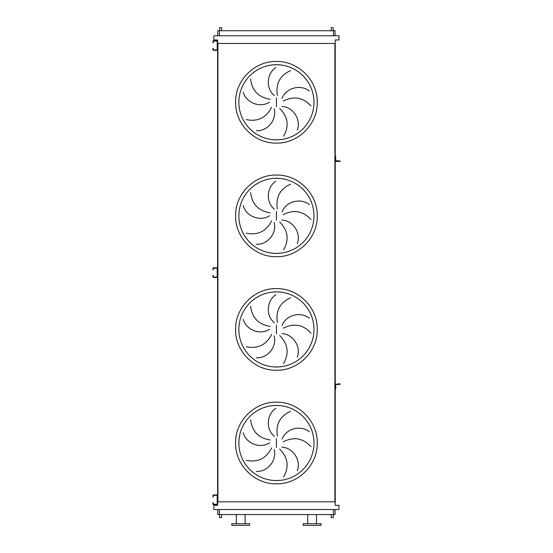 <?xml version="1.0" encoding="UTF-8"?>
<svg xmlns="http://www.w3.org/2000/svg" width="553" height="553" viewBox="0 0 553 553"><rect width="100%" height="100%" fill="white"/><g stroke="black" fill="none" stroke-linecap="round" stroke-linejoin="round"><path stroke-width="0.83" d="M213.306 496.145L213.306 496.953L212.898 496.953L213.306 495.737A0.408 0.408 0 0 1 213.707 495.336L216.79 495.336A0.408 0.408 0 0 1 217.198 495.737L217.198 503.852A0.408 0.408 0 0 1 216.79 504.26L213.707 504.26A0.408 0.408 0 0 1 213.306 503.852L213.306 503.444L212.898 503.852A0.809 0.809 0 0 0 213.707 504.661L216.79 504.661A0.809 0.809 0 0 0 217.606 503.852L217.606 495.737A0.809 0.809 0 0 0 216.79 494.928L213.707 494.928A0.809 0.809 0 0 0 212.898 495.737L212.898 496.145M212.898 503.444L212.898 502.636L213.306 502.636L213.306 503.444M336.044 383.872A0.809 0.809 0 0 0 335.236 384.681L335.236 387.964L335.719 387.964L335.719 384.681L339.293 384.356L339.293 383.872L337.586 383.872M335.719 387.964L335.719 388.78L335.236 388.78L335.236 160.612A0.809 0.809 0 0 0 336.044 161.428L339.293 161.428L339.293 160.937L335.719 160.612L335.719 157.328L335.236 157.328L335.236 156.52L335.719 156.52L335.719 157.328M339.293 383.872L340.102 383.872L340.102 384.356L339.293 384.356M213.306 268.993L213.306 269.809L212.898 269.809L213.306 268.592A0.408 0.408 0 0 1 213.707 268.184L216.79 268.184A0.408 0.408 0 0 1 217.198 268.592L217.198 276.7A0.408 0.408 0 0 1 216.79 277.108L213.707 277.108A0.408 0.408 0 0 1 213.306 276.7L213.306 276.3L212.898 276.7A0.809 0.809 0 0 0 213.707 277.516L216.79 277.516A0.809 0.809 0 0 0 217.606 276.7L217.606 268.592A0.809 0.809 0 0 0 216.79 267.776L213.707 267.776A0.809 0.809 0 0 0 212.898 268.592L212.898 268.993M212.898 276.3L212.898 275.484L213.306 275.484L212.898 275.484M213.306 275.484L213.306 276.3M213.306 41.848L213.306 42.657L212.898 42.657L213.306 41.44A0.408 0.408 0 0 1 213.707 41.033L216.79 41.033A0.408 0.408 0 0 1 217.198 41.44L217.198 49.556A0.408 0.408 0 0 1 216.79 49.957L213.707 49.957A0.408 0.408 0 0 1 213.306 49.556L213.306 49.148L212.898 49.556A0.809 0.809 0 0 0 213.707 50.364L216.79 50.364A0.809 0.809 0 0 0 217.606 49.556L217.606 41.44A0.809 0.809 0 0 0 216.79 40.632L213.707 40.632A0.809 0.809 0 0 0 212.898 41.44L212.898 41.848M212.898 49.148L212.898 48.339L213.306 48.339L213.306 49.148M272.74 480.391L276.417 480.571A37.563 37.563 0 0 0 313.98 443.008A37.563 37.563 0 0 0 276.417 405.446L272.74 405.625M250.661 419.727C251.919 431.299 258.438 438.052 270.217 439.988M269.518 442.891C259.993 449.077 246.009 443.458 243.23 432.799M246.32 460.317C257.712 462.688 266.145 458.575 271.627 447.971M274.17 449.534C277.115 460.504 267.445 472.068 256.454 471.412M274.399 436.414C265.571 429.259 266.594 414.225 275.878 408.294M276.417 405.446A37.563 37.563 0 0 0 238.861 443.008A37.563 37.563 0 0 0 276.417 480.571L280.101 480.391L276.417 480.571A37.563 37.563 0 0 0 313.98 443.008A37.563 37.563 0 0 0 276.417 405.446L280.101 405.625L276.417 405.446M272.74 366.812L276.417 366.992A37.563 37.563 0 0 0 313.98 329.436A37.563 37.563 0 0 0 276.417 291.873L272.74 292.053M250.661 306.155C251.919 317.726 258.438 324.473 270.217 326.408M269.518 329.312C259.993 335.505 246.009 329.878 243.23 319.219M246.32 346.738C257.712 349.116 266.145 345.003 271.627 334.399M274.17 335.954C277.115 346.931 267.445 358.496 256.454 357.839M274.399 322.834C265.571 315.687 266.594 300.652 275.878 294.714M276.417 291.873A37.563 37.563 0 0 0 238.861 329.436A37.563 37.563 0 0 0 276.417 366.992L280.101 366.812L276.417 366.992A37.563 37.563 0 0 0 313.98 329.436A37.563 37.563 0 0 0 276.417 291.873L280.101 292.053L276.417 291.873M272.74 253.239L276.417 253.419A37.563 37.563 0 0 0 313.98 215.857A37.563 37.563 0 0 0 276.417 178.301L272.74 178.481M250.661 192.582C251.919 204.147 258.438 210.9 270.217 212.836M269.518 215.739C259.993 221.933 246.009 216.306 243.23 205.647M246.32 233.166C257.712 235.543 266.145 231.424 271.627 220.82M274.17 222.382C277.115 233.359 267.445 244.917 256.454 244.267M274.399 209.262C265.571 202.115 266.594 187.073 275.878 181.142M276.417 178.301A37.563 37.563 0 0 0 238.861 215.857A37.563 37.563 0 0 0 276.417 253.419L280.101 253.239L276.417 253.419A37.563 37.563 0 0 0 313.98 215.857A37.563 37.563 0 0 0 276.417 178.301L280.101 178.481L276.417 178.301M272.74 139.667L276.417 139.847A37.563 37.563 0 0 0 313.98 102.284A37.563 37.563 0 0 0 276.417 64.722L272.74 64.901M250.661 79.003C251.919 90.574 258.438 97.328 270.217 99.264M269.518 102.167C259.993 108.353 246.009 102.734 243.23 92.075M246.32 119.593C257.712 121.964 266.145 117.851 271.627 107.247M274.17 108.81C277.115 119.78 267.445 131.344 256.454 130.688M274.399 95.69C265.571 88.535 266.594 73.501 275.878 67.57M276.417 64.722A37.563 37.563 0 0 0 238.861 102.284A37.563 37.563 0 0 0 276.417 139.847L280.101 139.667L276.417 139.847A37.563 37.563 0 0 0 313.98 102.284A37.563 37.563 0 0 0 276.417 64.722L280.101 64.901L276.417 64.722M221.622 30.733L221.622 27.65L219.589 27.65L219.589 30.733M333.245 30.733L333.245 27.65L331.219 27.65L331.219 30.733M219.589 514.56L219.589 517.643L221.622 517.643L221.622 514.56M333.245 514.56L333.245 517.643L331.219 517.643L331.219 514.56M245.103 523.726L245.103 514.56M236.345 523.726L236.345 514.56M231.797 525.35L249.645 525.35L249.645 523.726L231.797 523.726L231.797 525.35M312.113 525.35L321.037 525.35L321.037 523.726L303.189 523.726L303.189 525.35L312.113 525.35M335.07 509.527L335.07 514.56L217.764 514.56L217.764 509.527M290.601 70.59C279.984 75.367 275.581 83.655 277.378 95.455M310.945 105.976C303.127 97.356 293.878 95.731 283.212 101.088M282.071 98.33C286.136 87.72 300.756 84.049 309.272 91.038M283.578 136.259C289.357 126.16 288.051 116.863 279.659 108.374M281.926 106.439C293.277 107.026 301.281 119.801 297.265 130.052M290.601 184.163C279.984 188.939 275.581 197.227 277.378 209.027M310.945 219.548C303.127 210.935 293.878 209.304 283.212 214.661M282.071 211.903C286.136 201.292 300.756 197.621 309.272 204.617M283.578 249.832C289.357 239.732 288.051 230.442 279.659 221.953M281.926 220.011C293.277 220.606 301.281 233.373 297.265 243.624M290.601 297.742C279.984 302.512 275.581 310.8 277.378 322.599M310.945 333.127C303.127 324.507 293.878 322.876 283.212 328.233M282.071 325.475C286.136 314.864 300.756 311.201 309.272 318.189M283.578 363.411C289.357 353.312 288.051 344.014 279.659 335.526M281.926 333.583C293.277 334.178 301.281 346.945 297.265 357.203M290.601 411.314C279.984 416.091 275.581 424.379 277.378 436.179M310.945 446.7C303.127 438.08 293.878 436.455 283.212 441.812M282.071 439.054C286.136 428.444 300.756 424.773 309.272 431.762M283.578 476.983C289.357 466.884 288.051 457.587 279.659 449.098M281.926 447.163C293.277 447.75 301.281 460.525 297.265 470.776M213.873 509.527L338.968 509.527L338.968 505.311L335.236 505.311L335.236 501.827L217.606 501.827L217.606 505.311L213.873 505.311L213.873 509.527M335.236 156.52L335.236 43.473L217.606 43.473L217.606 44.689M217.606 46.307L217.606 271.834M217.606 273.459L217.606 498.986M217.606 500.61L217.606 501.827M335.236 43.473L335.236 39.982L338.968 39.982L338.968 35.765L213.873 35.765L213.873 39.982L217.606 39.982L217.606 43.473M217.93 43.473L217.93 501.827M334.911 43.473L334.911 501.827M335.236 388.78L335.236 501.827M335.07 35.765L335.07 30.733L217.764 30.733L217.764 35.765M339.293 160.937L340.102 160.937L340.102 161.428L339.293 161.428M336.044 161.428L337.586 161.428M276.417 483.813C254.615 484.38 235.053 464.81 235.613 443.008C235.053 421.206 254.615 401.637 276.417 402.204C298.226 401.637 317.788 421.206 317.222 443.008C317.788 464.81 298.226 484.38 276.417 483.813M276.417 438.543L276.417 447.474M276.417 370.24C254.615 370.8 235.053 351.238 235.613 329.436C235.053 307.627 254.615 288.065 276.417 288.631C298.226 288.065 317.788 307.627 317.222 329.436C317.788 351.238 298.226 370.8 276.417 370.24M276.417 324.97L276.417 333.901M276.417 256.668C254.615 257.228 235.053 237.666 235.613 215.857C235.053 194.055 254.615 174.492 276.417 175.052C298.226 174.492 317.788 194.055 317.222 215.857C317.788 237.666 298.226 257.228 276.417 256.668M276.417 211.391L276.417 220.322M276.417 143.089C254.615 143.656 235.053 124.086 235.613 102.284C235.053 80.482 254.615 60.913 276.417 61.48C298.226 60.913 317.788 80.482 317.222 102.284C317.788 124.086 298.226 143.656 276.417 143.089M276.417 97.819L276.417 106.75M333.452 514.56L333.452 509.527M219.389 514.56L219.389 509.527M219.389 30.733L219.389 35.765M333.452 30.733L333.452 35.765M316.496 523.726L316.496 514.56M307.731 523.726L307.731 514.56"/></g></svg>
